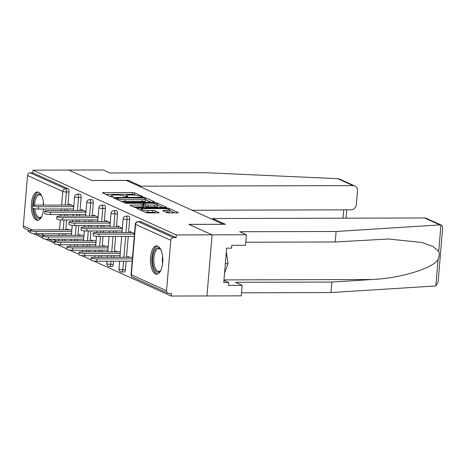 <?xml version="1.0" encoding="UTF-8"?>
<svg xmlns="http://www.w3.org/2000/svg" width="466" height="466" viewBox="0 0 466 466"><rect width="100%" height="100%" fill="white"/><g stroke="black" fill="none" stroke-linecap="round" stroke-linejoin="round"><path stroke-width="0.7" d="M142.194 196.786L142.782 196.541L134.668 192.872A1.782 0.315 4.8 0 0 132.303 192.528L103.435 192.609A1.782 0.315 4.8 0 0 102.427 192.802A1.782 0.315 4.8 0 0 102.596 192.959L110.71 196.623L113.075 196.728L111.904 196.145A5.703 1.002 4.8 0 1 111.351 195.656A5.703 1.002 4.8 0 1 114.589 195.027L116.995 195.021A5.703 1.002 4.8 0 1 124.573 196.11L127.276 196.821L127.987 196.687L126.816 196.104A5.703 1.002 4.8 0 1 126.269 195.615A5.703 1.002 4.8 0 1 129.507 194.986L131.913 194.98A5.703 1.002 4.8 0 1 139.485 196.07L142.194 196.786M157.788 246.159A14.161 6.18 -90.2 0 0 156.588 245.891A14.161 6.18 -90.2 0 0 150.471 258.682A14.161 6.18 -90.2 0 0 155.458 273.944A14.161 6.18 -90.2 0 0 156.663 274.212A14.161 6.18 -90.2 0 0 162.774 261.42A14.161 6.18 -90.2 0 0 157.788 246.159M43.629 205.122A14.161 6.18 -90.2 0 0 38.637 192.272A14.161 6.18 -90.2 0 0 37.431 191.998A14.161 6.18 -90.2 0 0 31.321 204.795A14.161 6.18 -90.2 0 0 36.307 220.057A14.161 6.18 -90.2 0 0 37.507 220.325A14.161 6.18 -90.2 0 0 43.53 209.03M166.764 212.531A1.782 0.315 4.8 0 0 169.129 212.869L177.231 212.851A1.782 0.315 4.8 0 0 178.245 212.653A1.782 0.315 4.8 0 0 178.07 212.502L169.065 208.424A1.782 0.315 4.8 0 0 166.694 208.086L137.831 208.162A1.782 0.315 4.8 0 0 136.818 208.36A1.782 0.315 4.8 0 0 136.987 208.512L145.998 212.583A1.782 0.315 4.8 0 0 148.363 212.927L158.149 212.898A1.782 0.315 4.8 0 0 159.156 212.706A1.782 0.315 4.8 0 0 158.988 212.548L155.131 210.807A1.782 0.315 4.8 0 0 152.766 210.463L147.914 210.481A4.765 0.839 4.8 0 1 141.122 209.158A4.765 0.839 4.8 0 1 143.831 208.634L162.832 208.582A4.765 0.839 4.8 0 1 169.624 209.904A4.765 0.839 4.8 0 1 166.915 210.428L163.752 210.434A1.782 0.315 4.8 0 0 162.739 210.632A1.782 0.315 4.8 0 0 162.908 210.783L166.764 212.531M192.225 210.253L350.985 209.828A5.446 4.806 114.3 0 0 356.333 204.469L357.474 190.932A5.446 4.806 114.3 0 0 354.812 185.986A5.446 4.806 114.3 0 0 353.018 185.602L337.664 178.659L206.217 172.729L109.825 172.985L103.137 169.962L68.828 170.055L92.006 180.534L126.315 180.441L223.22 224.274L188.911 224.362L212.088 234.847L176.311 234.946L33.045 170.148L32.824 172.822L30.208 172.828L65.438 188.765L68.053 188.753L32.824 172.822M128.284 181.332L128.36 180.4L91.924 180.499L68.828 170.055L33.045 170.148M153.489 202.11A1.782 0.315 4.8 0 0 154.502 201.912A1.782 0.315 4.8 0 0 154.328 201.761L145.322 197.689A1.782 0.315 4.8 0 0 142.951 197.345L114.088 197.421A1.782 0.315 4.8 0 0 113.075 197.619A1.782 0.315 4.8 0 0 113.244 197.77L122.255 201.848A1.782 0.315 4.8 0 0 124.62 202.186L153.489 202.11M157.193 203.054L166.199 207.131A1.782 0.315 4.8 0 1 166.374 207.283A1.782 0.315 4.8 0 1 165.36 207.481L136.491 207.556A1.782 0.315 4.8 0 1 134.126 207.219L130.27 205.471A1.782 0.315 4.8 0 1 130.096 205.32A1.782 0.315 4.8 0 1 131.109 205.122L142.817 205.092A1.782 0.315 4.8 0 0 143.831 204.894A1.782 0.315 4.8 0 0 143.656 204.743L141.099 203.584A1.782 0.315 4.8 0 0 138.734 203.246L126.548 203.275L124.766 202.931L125.476 202.792L154.823 202.716A1.782 0.315 4.8 0 1 157.193 203.054L157.106 204.079M30.517 231.054L24.628 228.392A2.726 2.406 -65.7 0 1 23.3 225.917L27.535 175.507A2.726 2.406 -65.7 0 1 30.208 172.828M28.024 229.924L27.913 231.247L30.407 232.371M246.398 234.753L245.518 245.262L231.794 245.302L231.555 248.151L226.651 248.162L223.767 282.542L228.666 282.53L228.427 285.378L242.151 285.343L235.464 282.314L331.856 282.058L330.977 292.566L434.795 286.007L435.844 285.786L438.069 282.396L442.7 227.257L441.483 225.183L439.927 224.909L336.103 231.474L239.71 231.73L246.398 234.753L212.088 234.847L206.956 295.945L171.179 296.038L93.724 261.007M176.311 234.946L176.084 237.613L173.469 237.619A2.726 2.406 114.3 0 0 170.795 240.299L166.56 290.708A2.726 2.406 114.3 0 0 167.888 293.184A2.726 2.406 114.3 0 0 168.791 293.376L171.401 293.37L171.179 296.038M91.074 259.812L81.591 255.519M78.94 254.32L69.457 250.032M66.807 248.832L57.324 244.545M54.673 243.345L45.19 239.058M42.54 237.858L33.063 233.571M67.069 229.814L67.133 229.016L68.886 229.808M69.149 205.052L69.23 204.079L73.838 206.164M129.659 219.393L127.049 219.399A2.726 1.188 89.8 0 0 126.105 216.201A2.726 1.188 -90.2 0 0 125.872 216.148L128.488 216.142A2.726 1.188 89.8 0 1 128.721 216.195A2.726 1.188 89.8 0 1 129.659 219.393L128.564 232.493M128.232 236.402L126.484 257.249M126.152 261.158L125.43 269.802A2.726 1.188 89.8 0 1 124.271 271.998L121.655 272.004A2.726 1.188 -90.2 0 0 122.814 269.808L125.43 269.802M170.795 240.299L135.565 224.367A2.726 2.406 114.3 0 1 138.239 221.688A2.726 1.188 -90.2 0 0 138.006 221.635L140.621 221.63A2.726 1.188 89.8 0 1 140.854 221.682L138.239 221.688L173.469 237.619M176.084 237.613L140.854 221.682M68.053 188.753A2.726 1.188 89.8 0 1 68.997 191.957L67.896 205.057M67.57 208.966L67.43 210.574M67.104 214.482L66.97 216.096M66.644 220.004L65.817 229.814M65.49 233.722L65.356 235.336M65.024 239.244L64.891 240.858M115.603 251.762L115.667 250.964L117.415 251.756M117.682 227L117.764 226.027L122.372 228.113M105.398 208.419L102.782 208.424A2.726 1.188 89.8 0 0 101.838 205.226A2.726 1.188 -90.2 0 0 101.605 205.174L104.221 205.168A2.726 1.188 89.8 0 1 104.454 205.215A2.726 1.188 89.8 0 1 105.398 208.419L104.297 221.519M103.965 225.428L103.831 227.041M103.504 230.95L103.37 232.557M103.038 236.466L102.217 246.275M101.891 250.184L101.751 251.797M101.425 255.706L101.291 257.319M91.336 240.788L91.4 239.99L93.153 240.782M93.416 216.026L93.497 215.053L98.105 217.139M81.131 197.444L78.515 197.45A2.726 1.188 89.8 0 0 77.572 194.252A2.726 1.188 -90.2 0 0 77.344 194.2L79.954 194.194A2.726 1.188 89.8 0 1 80.187 194.24A2.726 1.188 89.8 0 1 81.131 197.444L80.03 210.545M79.703 214.453L79.564 216.061M79.237 219.969L79.104 221.583M78.771 225.492L77.95 235.301M77.624 239.209L77.484 240.823M77.158 244.732L77.024 246.345M81.282 210.539L81.364 209.566L85.971 211.651M79.203 235.301L79.267 234.503L81.02 235.295M93.264 202.931L90.649 202.937A2.726 1.188 89.8 0 0 89.705 199.739A2.726 1.188 -90.2 0 0 89.472 199.687L92.087 199.681A2.726 1.188 89.8 0 1 92.32 199.728A2.726 1.188 89.8 0 1 93.264 202.931L92.163 216.032M91.837 219.94L91.697 221.554M91.371 225.457L91.237 227.07M90.905 230.979L90.084 240.788M89.757 244.697L89.618 246.31M89.291 250.219L89.157 251.832M105.549 221.513L105.631 220.54L110.238 222.626M103.469 246.275L103.534 245.477L105.281 246.269M117.531 213.906L114.916 213.911A2.726 1.188 89.8 0 0 113.972 210.714A2.726 1.188 -90.2 0 0 113.739 210.661L116.354 210.655A2.726 1.188 89.8 0 1 116.587 210.708A2.726 1.188 89.8 0 1 117.531 213.906L116.43 227.006M116.098 230.915L115.964 232.528M115.638 236.437L114.351 251.762M114.019 255.671L113.885 257.284M113.558 261.193L113.296 264.315A2.726 1.188 89.8 0 1 112.137 266.511L109.522 266.517A2.726 1.188 -90.2 0 0 110.681 264.321L113.296 264.315M129.816 232.487L129.898 231.515L134.505 233.6M127.736 257.249L127.801 256.451L129.548 257.244M135.804 195.231L134.523 194.654A1.782 0.315 4.8 0 0 132.152 194.31L105.747 194.38M151.031 202.116L145.526 199.629M143.912 198.073L116.919 197.904L116.209 198.038L117.438 198.65A5.703 1.002 4.8 0 0 125.01 199.739L142.334 199.693A5.703 1.002 4.8 0 0 145.573 199.064A5.703 1.002 4.8 0 0 145.019 198.574L143.912 198.073M120.974 201.265A5.703 1.002 4.8 0 0 124.865 201.522L125.01 199.739M145.573 199.064L145.421 200.846A5.703 1.002 4.8 0 1 142.182 201.475L124.865 201.522M157.625 205.104L162.896 207.487M133.422 206.898L142.666 206.875A1.782 0.315 4.8 0 0 143.679 206.677L143.831 204.894M154.968 205.057A4.765 0.839 4.8 0 0 157.671 204.533A4.765 0.839 4.8 0 0 150.879 203.211L144.186 203.228A1.782 0.315 4.8 0 0 143.173 203.426A1.782 0.315 4.8 0 0 143.347 203.578L145.905 204.737A1.782 0.315 4.8 0 0 148.27 205.075L154.968 205.057L154.817 206.84A4.765 0.839 4.8 0 0 157.525 206.316L157.671 204.533M154.817 206.84L148.118 206.857A1.782 0.315 4.8 0 1 145.753 206.52L143.767 205.623M169.624 209.904L169.478 211.686A4.765 0.839 4.8 0 1 166.77 212.211L166.059 212.211M144.92 212.1A4.765 0.839 4.8 0 0 147.763 212.263L147.914 210.481M155.685 212.91L154.98 212.589A1.782 0.315 4.8 0 0 152.615 212.246L147.763 212.263M141.052 209.933L140.138 209.939M174.767 212.857L169.577 210.504M36.4 231.486L36.202 233.804A4.083 0.716 -175.2 0 1 30.383 232.668L30.575 230.35A4.083 0.716 4.8 0 0 36.4 231.486L71.723 231.392M71.857 229.796L32.9 229.901A4.083 0.716 4.8 0 0 30.575 230.35M36.202 233.804L71.525 233.705M71.368 205.046L34.979 205.145A4.083 0.716 4.8 0 0 32.655 205.593A4.083 0.716 4.8 0 0 38.48 206.723L38.282 209.042A4.083 0.716 -175.2 0 1 32.463 207.906L32.655 205.593M73.605 208.949L38.282 209.042M73.803 206.63L38.48 206.723M41.818 216.276A12.256 5.347 89.8 0 1 41.398 216.871A12.256 5.347 89.8 0 1 35.282 215.385A12.256 5.347 89.8 0 1 33.535 208.494M33.447 205.244A12.256 5.347 89.8 0 1 41.34 195.435A12.256 5.347 89.8 0 1 41.765 196.029M41.655 195.86A11.347 4.951 -90.2 0 0 39.563 194.811A11.347 4.951 -90.2 0 0 34.665 205.145M34.781 208.756A11.347 4.951 -90.2 0 0 36.354 214.698A11.347 4.951 -90.2 0 0 39.627 217.505A11.347 4.951 -90.2 0 0 41.713 216.44M32.707 208.185A14.073 6.14 -90.2 0 0 34.764 216.754A14.073 6.14 -90.2 0 0 38.352 220.191M38.276 192.132A14.073 6.14 -90.2 0 0 32.643 205.774M160.968 270.163A12.256 5.347 89.8 0 1 160.549 270.763A12.256 5.347 89.8 0 1 159.681 271.649A12.256 5.347 89.8 0 1 152.877 264.006A12.256 5.347 89.8 0 1 156.18 248.448A12.256 5.347 89.8 0 1 160.496 249.322A12.256 5.347 89.8 0 1 160.916 249.916M160.805 249.753A11.347 4.951 -90.2 0 0 158.72 248.698A11.347 4.951 -90.2 0 0 157.129 249.304A11.347 4.951 -90.2 0 0 153.867 261.909A11.347 4.951 -90.2 0 0 158.778 271.393A11.347 4.951 -90.2 0 0 160.368 270.787A11.347 4.951 -90.2 0 0 160.863 270.332M157.426 246.019A14.073 6.14 -90.2 0 0 155.924 246.73A14.073 6.14 -90.2 0 0 151.846 261.828A14.073 6.14 -90.2 0 0 157.502 274.078M224.571 272.948L228.084 263.68L226.325 252.03M225.346 263.686L228.084 263.68M337.664 178.659L339.702 179.148L354.812 185.986M141.035 187.105L141.116 186.173L353.018 185.602M128.36 180.4L141.116 186.173M331.856 282.058L372.194 279.507C400.801 278.249 433.578 268.183 438.069 259.271C439.391 256.585 439.607 253.999 438.722 251.512L433.083 246.584L422.004 242.471L388.341 239.006L335.223 241.982L245.774 242.221M242.151 285.343L241.266 295.852L206.956 295.945L212.088 234.847L188.992 224.402L225.422 224.303L212.671 218.531L424.573 217.966A5.446 4.806 -65.7 0 1 426.367 218.344L441.483 225.183M330.977 292.566L241.522 292.805M212.671 218.531L212.589 219.463M336.103 231.474L335.223 241.982M228.666 282.53L223.948 280.392M48.534 236.973L48.336 239.291A4.083 0.716 -175.2 0 1 42.517 238.155L42.709 235.843A4.083 0.716 4.8 0 0 48.534 236.973L83.857 236.879M83.991 235.283L45.033 235.388A4.083 0.716 4.8 0 0 42.709 235.843M48.336 239.291L83.659 239.192M60.667 242.46L60.469 244.778A4.083 0.716 -175.2 0 1 54.65 243.642L54.842 241.33A4.083 0.716 4.8 0 0 60.667 242.46L95.99 242.367M96.118 240.771L57.167 240.875A4.083 0.716 4.8 0 0 54.842 241.33M60.469 244.778L95.792 244.679M72.795 247.947L72.603 250.265A4.083 0.716 -175.2 0 1 66.784 249.129L66.976 246.817A4.083 0.716 4.8 0 0 72.795 247.947L108.118 247.854M108.252 246.258L69.3 246.363A4.083 0.716 4.8 0 0 66.976 246.817M72.603 250.265L107.926 250.166M84.929 253.434L84.736 255.752A4.083 0.716 -175.2 0 1 78.917 254.617L79.109 252.304A4.083 0.716 4.8 0 0 84.929 253.434L120.251 253.341M120.385 251.751L81.434 251.85A4.083 0.716 4.8 0 0 79.109 252.304M84.736 255.752L120.059 255.653M97.062 258.921L96.87 261.24A4.083 0.716 -175.2 0 1 91.051 260.104L91.243 257.791A4.083 0.716 4.8 0 0 97.062 258.921L132.385 258.828M132.519 257.238L93.561 257.343A4.083 0.716 4.8 0 0 91.243 257.791M96.87 261.24L132.193 261.146M83.501 210.533L47.113 210.632A4.083 0.716 4.8 0 0 44.788 211.081A4.083 0.716 4.8 0 0 50.613 212.216L50.415 214.529A4.083 0.716 -175.2 0 1 44.596 213.399L44.788 211.081M85.738 214.436L50.415 214.529M85.936 212.117L50.613 212.216M95.635 216.02L59.246 216.119A4.083 0.716 4.8 0 0 56.922 216.568A4.083 0.716 4.8 0 0 62.747 217.704L62.549 220.016A4.083 0.716 -175.2 0 1 56.73 218.886L56.922 216.568M97.872 219.923L62.549 220.016M98.064 217.605L62.747 217.704M107.768 221.507L71.38 221.606A4.083 0.716 4.8 0 0 69.055 222.055A4.083 0.716 4.8 0 0 74.875 223.191L74.682 225.503A4.083 0.716 -175.2 0 1 68.863 224.373L69.055 222.055M110.005 225.41L74.682 225.503M110.197 223.092L74.875 223.191M119.902 226.994L83.507 227.093A4.083 0.716 4.8 0 0 81.189 227.542A4.083 0.716 4.8 0 0 87.008 228.678L86.816 230.99A4.083 0.716 -175.2 0 1 80.997 229.86L81.189 227.542M122.139 230.897L86.816 230.99M122.331 228.579L87.008 228.678M132.035 232.482L95.641 232.581A4.083 0.716 4.8 0 0 93.322 233.029A4.083 0.716 4.8 0 0 99.141 234.165L98.949 236.478A4.083 0.716 -175.2 0 1 93.13 235.347L93.322 233.029M134.272 236.384L98.949 236.478M134.464 234.066L99.141 234.165M23.3 225.917L32.16 229.924M40.711 233.786L44.293 235.412M52.844 239.279L56.427 240.899M58.617 240.875L58.751 239.262M59.077 235.353L59.211 233.74M59.543 229.831L60.376 219.905M60.691 216.113L60.83 214.5M61.157 210.591L61.291 208.978M61.623 205.069L62.764 191.439L27.535 175.507M68.997 191.957L66.382 191.963A2.726 0.478 4.8 0 1 62.764 191.439A2.726 2.406 -65.7 0 1 65.438 188.765A2.726 1.188 89.8 0 1 66.382 191.963L65.281 205.063M138.006 221.635A2.726 2.726 0 0 0 135.297 224.129A2.726 0.478 -175.2 0 0 135.565 224.367L131.33 274.777L166.56 290.708M135.297 224.129L131.068 274.538A2.726 0.478 -175.2 0 0 131.33 274.777A2.726 2.406 114.3 0 0 132.659 277.247L167.888 293.184M64.955 208.972L64.821 210.585M64.489 214.494L64.355 216.102M64.028 220.01L63.201 229.82M62.875 233.728L62.741 235.342M62.409 239.25L62.275 240.864M77.414 210.55L78.515 197.45A2.726 0.478 4.8 0 1 74.898 196.926A2.726 0.478 -175.2 0 1 74.636 196.693L73.471 210.562M77.088 214.459L76.954 216.073M76.622 219.981L76.488 221.595M76.162 225.497L75.335 235.307M75.009 239.215L74.875 240.829M74.543 244.737L74.409 246.351M89.472 199.687A2.726 2.726 0 0 0 86.769 202.18A2.726 0.478 -175.2 0 0 87.031 202.413A2.726 0.478 4.8 0 0 90.649 202.937L89.548 216.038M89.222 219.946L89.088 221.56M88.756 225.468L88.622 227.082M88.295 230.99L87.468 240.794M87.142 244.702L87.008 246.316M86.676 250.225L86.542 251.838M101.605 205.174A2.726 2.726 0 0 0 98.903 207.667A2.726 0.478 -175.2 0 0 99.165 207.9A2.726 0.478 4.8 0 0 102.782 208.424L101.681 221.525M101.355 225.433L101.215 227.047M100.889 230.955L100.755 232.569M100.429 236.478L99.602 246.281M99.275 250.19L99.141 251.803M98.809 255.712L98.675 257.325M113.739 210.661A2.726 2.726 0 0 0 111.036 213.154A2.726 0.478 -175.2 0 0 111.298 213.393A2.726 0.478 4.8 0 0 114.916 213.911L113.815 227.012M113.488 230.92L113.349 232.534M113.022 236.443L111.735 251.774M111.409 255.677L111.269 257.29M110.943 261.199L110.681 264.321A2.726 0.478 4.8 0 1 107.064 263.797A2.726 0.478 -175.2 0 1 106.801 263.564A2.726 2.726 0 0 0 109.522 266.517A2.726 1.188 -90.2 0 1 109.289 266.465M125.872 216.148A2.726 2.726 0 0 0 123.17 218.641A2.726 0.478 -175.2 0 0 123.432 218.88A2.726 0.478 4.8 0 0 127.049 219.399L125.948 232.499M125.622 236.408L123.869 257.261M123.542 261.17L122.814 269.808A2.726 0.478 4.8 0 1 119.197 269.29A2.726 0.478 -175.2 0 1 118.935 269.051A2.726 2.726 0 0 0 121.655 272.004A2.726 1.188 -90.2 0 1 121.422 271.952M126.758 196.803L126.816 196.104M111.846 196.844L111.904 196.145M103.376 193.308L103.435 192.609M132.152 194.31L132.303 192.528M134.523 194.654L134.668 192.872M114.03 198.126L114.088 197.421M142.911 197.869L142.951 197.345M145.235 198.679L145.322 197.689M116.25 199.133L116.331 198.149M117.356 199.634L117.438 198.65M142.182 201.475L142.334 199.693M131.051 205.826L131.109 205.122M142.666 206.875L142.817 205.092M125.441 203.182L125.476 202.792M154.759 203.508L154.823 202.716M143.26 204.562L143.347 203.578M145.753 206.52L145.905 204.737M148.118 206.857L148.27 205.075M163.688 211.139L163.752 210.434M166.77 212.211L166.915 210.428M152.615 212.246L152.766 210.463M154.98 212.589L155.131 210.807M137.767 208.867L137.831 208.162M166.63 208.867L166.694 208.086M168.977 209.415L169.065 208.424M43.443 209.869A11.347 4.951 89.8 0 1 43.326 209.03M43.175 205.122A11.347 4.951 89.8 0 1 43.42 202.425M162.593 263.762A11.347 4.951 89.8 0 1 162.576 256.312M343.017 218.181L343.716 209.846M435.844 285.786L438.069 259.271M438.722 251.512L440.947 224.996M439.927 224.909L424.573 217.966M223.989 279.909L372.194 279.507M36.593 233.798L42.651 236.542M48.726 239.285L54.784 242.029M77.344 194.2A2.726 2.726 0 0 0 74.636 196.693M73.145 214.471L73.005 216.084M72.679 219.987L72.545 221.6M72.23 225.363L71.391 235.318M71.065 239.227L70.925 240.84M70.599 244.749L70.465 246.363M86.769 202.18L85.604 216.049M85.278 219.958L85.138 221.571M84.812 225.48L84.678 227.088M84.358 230.851L83.525 240.805M83.198 244.714L83.059 246.328M82.732 250.236L82.599 251.85M98.903 207.667L97.738 221.536M97.406 225.445L97.272 227.059M96.945 230.967L96.811 232.575M96.491 236.338L95.658 246.293M95.332 250.201L95.192 251.815M94.866 255.723L94.732 257.337M111.036 213.154L109.871 227.024M109.539 230.932L109.405 232.546M109.079 236.454L107.792 251.78M107.46 255.688L107.326 257.302M106.999 261.21L106.801 263.564M123.17 218.641L122.005 232.511M121.673 236.419L119.925 257.267M119.593 261.176L118.935 269.051M131.068 274.538A2.726 2.726 0 0 0 132.659 277.247M126.175 196.728L126.269 195.615M111.258 196.769L111.351 195.656M116.121 199.075L116.209 198.038M143.085 204.481L143.173 203.426M141.023 210.335L141.122 209.158M346.762 209.84L346.063 218.175"/></g></svg>
